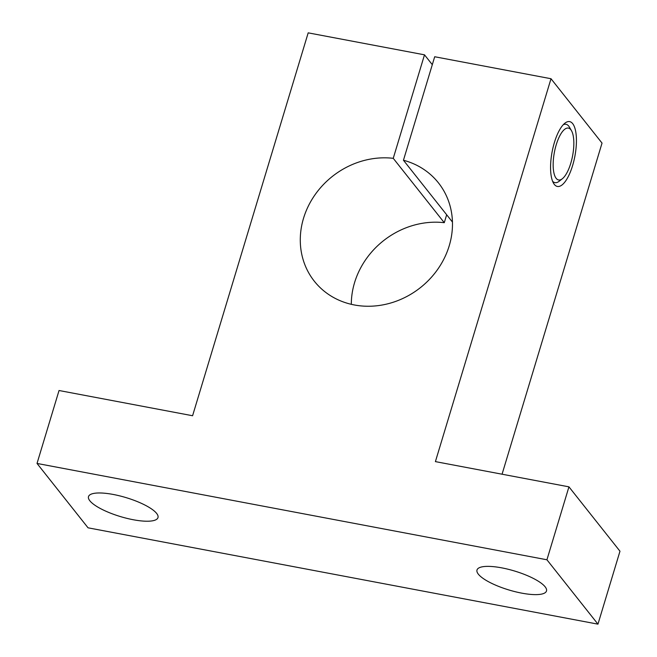 <?xml version="1.0" encoding="UTF-8"?>
<svg xmlns="http://www.w3.org/2000/svg" width="657" height="657" viewBox="0 0 657 657"><rect width="100%" height="100%" fill="white"/><g stroke="black" fill="none" stroke-linecap="round" stroke-linejoin="round"><path stroke-width="0.99" d="M432.298 64.673L424.496 54.827L393.247 158.321L444.28 222.69L446.67 214.773M351.314 304.331A79.177 70.923 141.6 0 1 444.28 222.69M452.451 222.058L403.447 160.251A79.177 70.923 141.6 0 1 438.424 182.843A79.177 70.923 141.6 0 1 420.439 287.61A79.177 70.923 141.6 0 1 314.333 281.229A79.177 70.923 141.6 0 1 313.077 197.675A79.177 70.923 141.6 0 1 393.247 158.321M403.447 160.251L434.696 56.748L551.001 78.725L435.402 461.616L568.946 486.845L546.928 559.78L37.022 463.44L59.04 390.513L192.583 415.741L308.19 32.85L424.496 54.827M563.263 124.715A29.696 10.43 -79.3 0 1 569.422 127.138L571.459 130.636A26.395 9.272 -79.3 0 1 572.608 155.75A26.395 9.272 -79.3 0 1 562.376 178.72A26.395 9.272 -79.3 0 1 553.736 172.011A26.395 9.272 -79.3 0 1 556.208 144.836A26.395 9.272 -79.3 0 1 571.459 130.636M562.376 178.72L559.197 181.233A29.696 10.43 -79.3 0 1 552.578 181.242M554.385 142.536A32.99 11.588 -79.3 0 1 564.905 123.179A32.99 11.588 -79.3 0 1 574.891 156.185A32.99 11.588 -79.3 0 1 553.547 183.27A32.99 11.588 -79.3 0 1 554.385 142.536M37.022 463.44L88.054 527.817L597.96 624.15L619.978 551.215L568.946 486.845M89.853 500.79A36.291 9.888 16.8 0 1 88.498 496.61A36.291 9.888 16.8 0 1 126.095 497.628A36.291 9.888 16.8 0 1 157.984 517.585A36.291 9.888 16.8 0 1 126.883 518.348A36.291 9.888 16.8 0 1 89.853 500.79M478.353 574.185A36.291 9.888 16.8 0 1 476.998 570.005A36.291 9.888 16.8 0 1 514.603 571.032A36.291 9.888 16.8 0 1 546.484 590.988A36.291 9.888 16.8 0 1 515.392 591.752A36.291 9.888 16.8 0 1 478.353 574.185M551.001 78.725L602.034 143.095L502.063 474.214M597.96 624.15L546.928 559.78"/></g></svg>

